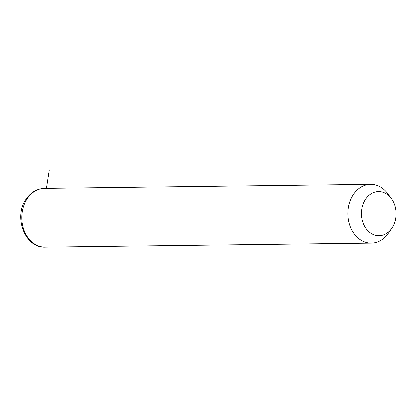 <?xml version="1.0" encoding="UTF-8"?>
<svg xmlns="http://www.w3.org/2000/svg" width="417" height="417" viewBox="0 0 417 417"><rect width="100%" height="100%" fill="white"/><g stroke="black" fill="none" stroke-linecap="round" stroke-linejoin="round"><path stroke-width="0.63" d="M391.813 228.297L388.326 233.28A29.326 23.107 -90.7 0 1 371.37 243.059A29.326 23.107 -90.7 0 1 350.165 226.238A29.326 23.107 -90.7 0 1 353.241 194.854A29.326 23.107 -90.7 0 1 370.645 184.413A29.326 23.107 -90.7 0 1 387.841 193.769L391.448 198.664A21.997 17.332 -90.7 0 1 392.152 227.802A21.997 17.332 -90.7 0 1 391.813 228.297A21.997 17.332 -90.7 0 1 367.544 230.252A21.997 17.332 -90.7 0 1 365.501 199.477A21.997 17.332 -90.7 0 1 391.448 198.664M46.381 188.427L49.248 169.907M371.37 243.059L45.203 247.093A29.326 23.107 -90.7 0 1 23.993 230.273A29.326 23.107 -90.7 0 1 27.074 198.888A29.326 23.107 -90.7 0 1 44.478 188.448L370.645 184.413M45.203 247.093C24.905 248.178 13.255 216.85 25.953 199.347C30.644 192.425 36.821 188.792 44.478 188.448"/></g></svg>
